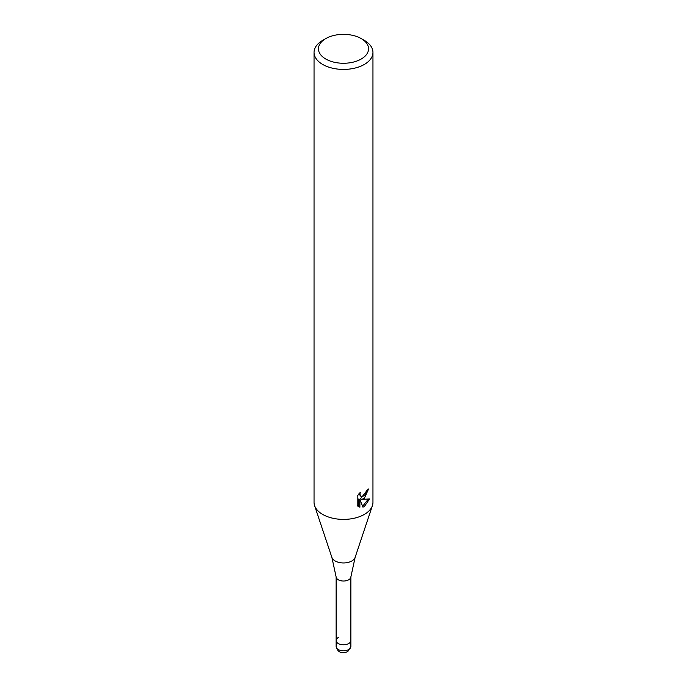 <?xml version="1.0" encoding="UTF-8"?>
<svg xmlns="http://www.w3.org/2000/svg" width="687" height="687" viewBox="0 0 687 687"><rect width="100%" height="100%" fill="white"/><g stroke="black" fill="none" stroke-linecap="round" stroke-linejoin="round"><path stroke-width="1.03" d="M350.868 576.779A7.368 4.251 180 0 1 350.851 577.037A7.368 4.251 180 0 1 348.704 579.785A7.368 4.251 180 0 1 340.889 580.755A7.368 4.251 180 0 1 336.149 577.037L331.89 557.423L314.577 505.615A29.455 17.012 180 0 1 314.045 502.395L314.045 52.418A29.455 17.012 180 0 1 322.667 40.387L325.793 38.584A25.041 14.453 180 0 1 361.207 38.584A25.041 14.453 180 0 1 361.207 59.03A25.041 14.453 180 0 1 325.793 59.03A25.041 14.453 180 0 1 325.793 38.584L322.667 40.387M350.868 646.527L347.794 651.559C344.247 653.062 338.141 654.376 336.132 646.527A7.368 4.251 180 0 0 340.683 650.46A7.368 4.251 180 0 0 348.704 649.533A7.368 4.251 180 0 0 350.868 646.527L350.868 640.516A7.368 4.251 180 0 1 348.704 643.521A7.368 4.251 180 0 1 340.683 644.449A7.368 4.251 180 0 1 336.132 640.516A7.368 4.251 180 0 1 338.296 637.51M361.207 38.584L364.333 40.387A29.455 17.012 180 0 1 372.955 52.418L372.955 502.395A29.455 17.012 180 0 1 372.423 505.615A29.455 17.012 180 0 1 364.333 514.417A29.455 17.012 180 0 1 334.87 518.651A29.455 17.012 180 0 1 314.577 505.615M364.333 498.384L361.508 499.44L369.58 498.925L364.333 506.568L362.942 507.143L359.894 499.526L359.894 507.212L357.206 505.632L357.197 496.151L360.297 492.313L359.876 494.193L361.018 496.443L364.333 495.834L366.463 492.433L366.772 490.458A29.455 17.012 0 0 0 368.567 488.972L364.333 498.384M372.955 52.418A29.455 17.012 180 0 1 364.333 64.441A29.455 17.012 180 0 1 332.225 68.125A29.455 17.012 180 0 1 314.045 52.418M367.373 489.994L360.46 498.839L361.508 499.44M361.027 496.443L358.829 493.884M357.953 506.302L358.829 506.602L358.829 498.908L359.894 499.526M362.616 506.293L368.198 499.226M358.829 506.602L359.894 507.212M350.868 576.908L350.868 640.516A7.368 4.251 180 0 1 348.704 643.521A7.368 4.251 180 0 1 340.683 644.449A7.368 4.251 180 0 1 336.132 640.516L336.132 576.908M372.423 505.615L355.11 557.423A11.825 6.827 180 0 1 351.864 560.961A11.825 6.827 180 0 1 340.039 562.653A11.825 6.827 180 0 1 331.89 557.423M355.11 557.423L350.851 577.037M336.132 646.527L336.132 640.516"/></g></svg>
